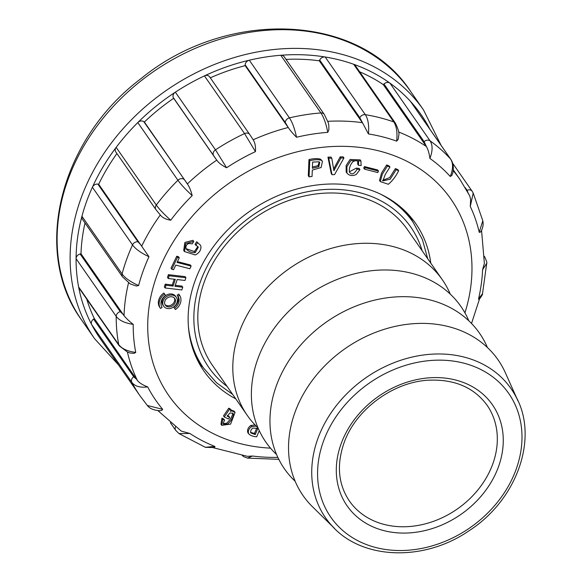 <?xml version="1.0" encoding="UTF-8"?>
<svg xmlns="http://www.w3.org/2000/svg" width="582" height="582" viewBox="0 0 582 582"><rect width="100%" height="100%" fill="white"/><g stroke="black" fill="none" stroke-linecap="round" stroke-linejoin="round"><path stroke-width="0.87" d="M258.008 427.857A118.793 96.612 -34.8 0 1 247.328 415.468L212.335 365.176A118.793 96.612 -34.8 0 1 204.158 282.212A118.793 96.612 -34.8 0 1 299.97 197.065A118.793 96.612 -34.8 0 1 407.364 229.49L442.356 279.782A118.793 96.612 -34.8 0 1 450.257 294.106M247.328 415.468A118.793 96.612 -34.8 0 1 239.144 332.504A118.793 96.612 -34.8 0 1 334.956 247.357A118.793 96.612 -34.8 0 1 442.356 279.782M276.581 454.557A118.793 96.612 -34.8 0 1 257.724 359.203A118.793 96.612 -34.8 0 1 363.001 271.976A118.793 96.612 -34.8 0 1 468.83 320.806M295.161 481.263A118.793 96.612 -34.8 0 1 276.305 385.91A118.793 96.612 -34.8 0 1 381.574 298.675A118.793 96.612 -34.8 0 1 487.41 347.512M334.039 527.939L312.534 506.806A118.793 96.612 -34.8 0 1 294.878 412.609A118.793 96.612 -34.8 0 1 399.194 325.564A118.793 96.612 -34.8 0 1 505.322 372.676L517.66 400.19M334.563 528.463A113.01 91.905 -34.8 0 1 330.489 524.127A113.01 91.905 -34.8 0 1 317.772 438.857A113.01 91.905 -34.8 0 1 413.569 356.744A113.01 91.905 -34.8 0 1 515.317 395.542A113.01 91.905 -34.8 0 1 517.965 400.867M177.197 295.22A9.654 7.85 -34.8 0 1 173.763 307.151L175.437 309.551A11.582 9.421 145.2 0 0 179.547 295.212A11.582 9.421 145.2 0 0 179.532 295.198L177.954 296.303A9.654 7.85 -34.8 0 1 177.961 296.318A9.654 7.85 -34.8 0 1 174.542 308.264M178.783 294.121A11.582 9.421 145.2 0 0 178.776 294.099A11.582 9.421 145.2 0 0 178.761 294.085L177.175 295.19L177.954 296.303M176.375 297.417L175.604 296.303A7.719 6.278 145.2 0 0 165.681 295.561A7.719 6.278 145.2 0 0 162.924 305.128L163.702 306.241A7.719 6.278 145.2 0 0 167.623 308.54A7.719 6.278 145.2 0 0 175.626 305.106A7.719 6.278 145.2 0 0 176.375 297.417A7.719 6.278 145.2 0 0 166.452 296.675A7.719 6.278 145.2 0 0 163.702 306.241M165.543 295.394L164.641 294.114A11.582 9.421 145.2 0 0 160.53 308.445A11.582 9.421 145.2 0 0 160.545 308.46L162.123 307.354A9.654 7.85 -34.8 0 1 162.116 307.34A9.654 7.85 -34.8 0 1 165.543 295.394L163.862 293.001A11.582 9.421 145.2 0 0 159.759 307.332A11.582 9.421 145.2 0 0 159.766 307.347L160.523 308.431M255.04 424.911L250.864 425.464C248.085 427.472 247.066 429.843 247.816 432.586L248.587 433.699C250.202 435.474 252.886 436.507 256.647 436.813L259.266 430.68M229.679 417.345L227.082 416.123L230.123 412.885L233.098 413.438L233.498 414.995C232.494 418.523 230.436 421.652 227.329 424.365L223.575 424.249L223.284 423.15L224.572 420.124L222.724 419.258L221.749 425.34L230.603 424.118L235.07 412.391L232 410.943L230.356 411.321L230.938 409.983L230.159 408.87L228.733 408.2L223.503 415.875L224.274 416.988L228.551 419.004L229.679 417.345L228.908 416.232L227.467 415.555M235.07 412.391L234.299 411.278L230.843 409.852M224.572 420.124L223.794 419.011L221.953 418.145L220.971 424.227L221.749 425.34M232.618 412.98L232.727 413.882C231.716 417.41 229.664 420.539 226.558 423.252L223.321 423.609M182.755 287.217L174.927 286.3L177.175 279.549L184.996 280.459L185.905 277.73L169.18 275.781L168.271 278.509L175.313 279.331L173.072 286.082L166.03 285.26L165.121 287.981L181.846 289.938L182.755 287.217L181.977 286.104L175.255 285.318M174.214 279.2L172.294 284.969L165.252 284.147L164.35 286.868L165.121 287.981M185.905 277.73L185.127 276.617L168.402 274.668L167.5 277.396L168.271 278.509M191.136 266.09L177.044 262.431L179.263 257.811L177.503 257.353L171.799 269.248L173.56 269.706L175.771 265.086L189.863 268.746L191.136 266.09L190.358 264.977L177.437 261.616M179.263 257.811L178.485 256.698L176.732 256.24L171.021 268.135L171.799 269.248M200.332 245.051L196.665 241.741L195.043 244.287L198.346 247.132L195.188 252.632C191.252 252.741 188.219 251.46 186.08 248.783C185.491 246.281 186.429 244.498 188.888 243.443L192.213 243.873L193.762 241.443L192.984 240.33L184.88 242.447L183.701 250.449L184.479 251.555L195.225 254.96C199.131 253.068 201.037 250.282 200.95 246.586L200.332 245.051L196.665 241.741M197.851 246.586L194.41 251.519L186.044 248.689M322.45 161.301L320.631 159.221C317.721 158.319 313.836 158.435 308.969 159.584L308.3 175.757L309.078 176.87L312.039 176.448L312.301 170.104L321.104 167.529L322.45 161.301L321.402 160.334C318.5 159.424 314.607 159.548 309.74 160.697L308.969 159.584M398.655 170.744L396.182 169.704L390.144 179.22L382.847 180.9L385.32 174.338L389.933 167.078L389.154 165.965L386.681 164.924L381.581 172.963L379.508 180.471L380.286 181.584L388.361 184.276C392.399 180.893 395.833 176.375 398.655 170.744L397.884 169.631L395.411 168.591L389.649 177.663L382.541 180.304M343.955 157.955L340.907 158.013L333.893 170.642L331.776 158.18L330.998 157.067L327.957 157.125L331.231 173.567L332.002 174.68L334.541 174.636L343.955 157.955L343.176 156.842L340.135 156.9L333.624 169.056M364.434 166.561L363.728 168.045L364.499 169.158L377.754 172.556L378.46 171.079L377.689 169.966L364.434 166.561L365.205 167.674L364.499 169.158M360.942 160.981L350.873 160.581L346.908 166.612L346.952 173.08C349.28 175.786 352.394 176.251 356.286 174.484L359.938 169.566L357.115 169.246C353.987 174.324 351.419 175.233 349.411 171.974C348.967 168.431 350.066 165.07 352.721 161.891C355.318 160.21 357.275 160.254 358.599 162.014L358.425 165.252L361.124 165.557L360.942 160.981L360.171 159.868L350.095 159.475L346.137 165.499L346.159 171.937L346.916 173.029M357.828 160.901L357.654 164.139L358.425 165.252M359.938 169.566L359.167 168.453L356.344 168.133L349.353 171.835M235.746 398.823A129.044 104.942 -34.8 0 1 203.926 371.032A129.044 104.942 -34.8 0 1 249.918 211.186A129.044 104.942 -34.8 0 1 415.781 223.641A129.044 104.942 -34.8 0 1 430.775 263.137M430.04 129.459A195.661 159.119 145.2 0 0 410.434 101.326A4.656 3.79 -34.8 0 1 410.696 101.646L450.817 159.323A4.656 3.79 145.2 0 0 450.563 159.002L410.434 101.326A195.661 159.119 145.2 0 0 389.925 83.124A195.661 159.119 145.2 0 0 353.66 64.267A4.656 3.79 -34.8 0 1 355.267 65.468L395.389 123.144A4.656 3.79 145.2 0 0 393.781 121.944L353.66 64.267A195.661 159.119 145.2 0 0 325.192 57A195.661 159.119 145.2 0 0 280.793 55.268A4.656 3.79 -34.8 0 1 284.132 56.687L324.261 114.363L328.226 122.591L328.794 124.955L328.881 129.815L327.775 132.361A185.28 150.68 145.2 0 0 296.536 137.25C292.877 133.591 290.112 130.339 288.25 127.494L285.296 122.526L245.175 64.849A4.656 3.79 -34.8 0 1 249.292 60.201A195.661 159.119 145.2 0 0 204.435 75.893A4.656 3.79 -34.8 0 1 209.6 76.817L249.729 134.493A4.656 3.79 145.2 0 0 244.564 133.569L204.435 75.893A195.661 159.119 145.2 0 0 175.357 92.16A195.661 159.119 145.2 0 0 137.796 122.569A4.656 3.79 -34.8 0 1 143.739 121.587L144.372 122.024A190.54 154.958 -34.8 0 1 173.669 98.307L173.327 97.63A4.656 3.79 -34.8 0 1 175.357 92.16L215.478 149.836L226.602 167.762C222.004 165.47 218.723 162.924 216.759 160.137L173.327 97.63M383.982 84.004A4.656 3.79 -34.8 0 1 389.925 83.124L430.047 140.8C432.804 145.034 432.753 150.905 429.909 158.428C429.225 153.335 428.054 149.37 426.402 146.533L424.111 141.673L383.982 84.004L383.32 84.637L425.602 145.413M359.683 71.819A190.54 154.958 -34.8 0 1 383.32 84.637M319.685 60.026A4.656 3.79 -34.8 0 1 325.192 57L365.314 114.676C368.122 118.932 369.163 125.356 368.45 133.947L359.807 117.702L319.685 60.026L319.307 60.812L361.589 121.587M286.017 59.393A190.54 154.958 -34.8 0 1 319.307 60.812M210.298 77.828A190.54 154.958 -34.8 0 1 245.153 65.65L245.175 64.849M144.372 122.024L187.368 183.927C189.339 186.713 190.947 190.605 192.191 195.617A185.28 150.68 145.2 0 0 170.73 220.214C165.819 219.414 162.334 217.661 160.29 214.962L155.903 209.593L115.774 151.917A4.656 3.79 -34.8 0 1 116.16 147.37A195.661 159.119 145.2 0 0 92.392 187.229A4.656 3.79 -34.8 0 1 97.856 184.116L98.685 184.232A190.54 154.958 -34.8 0 1 116.917 153.561M98.685 184.232L148.963 256.727C141.011 252.988 135.533 249.045 132.521 244.906L92.392 187.229A195.661 159.119 145.2 0 0 81.938 216.264L122.067 273.94A4.656 3.79 145.2 0 0 122.496 276.843L82.375 219.174A4.656 3.79 -34.8 0 1 81.938 216.264A195.661 159.119 145.2 0 0 76.082 258.692A4.656 3.79 -34.8 0 1 80.12 253.985L80.993 253.767A190.54 154.958 -34.8 0 1 85.023 222.979M80.993 253.767L124.031 315.684C126.105 318.274 129.175 321.177 133.22 324.392C124.897 323.126 119.223 320.449 116.204 316.368L76.082 258.692A195.661 159.119 145.2 0 0 78.621 286.948L118.743 344.624A4.656 3.79 145.2 0 0 119.252 345.846L79.13 288.17A4.656 3.79 -34.8 0 1 78.621 286.948A195.661 159.119 145.2 0 0 91.672 324.596A4.656 3.79 -34.8 0 1 93.593 319.111L94.357 318.594A190.54 154.958 -34.8 0 1 86.747 299.119M173.669 98.307L215.951 159.082M253.148 139.775L252.45 138.661L253.148 139.775C255.018 142.619 255.782 146.562 255.447 151.626A185.28 150.68 145.2 0 0 226.602 167.762M148.963 256.727A185.28 150.68 145.2 0 0 138.596 285.529L136.377 286.031L130.237 283.907L122.496 276.85M133.22 324.392A185.28 150.68 145.2 0 0 135.744 352.423L134.115 353.347L130.303 353.056L127.407 352.008L119.252 345.846M94.357 318.594L137.417 380.504C139.491 383 142.917 385.131 147.697 386.914A185.28 150.68 145.2 0 0 162.669 409.321L161.818 410.375L159.715 410.725M157.889 410.608L181.344 431.124L189.885 433.474A185.28 150.68 145.2 0 0 214.722 446.387L215.02 446.75L213.929 447.623M213.398 447.754L247.401 456.332L252.493 456.026A185.28 150.68 145.2 0 0 277.84 457.379M479.357 299.192L478.731 299.366L478.571 298.784A185.28 150.68 145.2 0 0 482.587 269.735L484.377 263.442L481.554 230.305M481.088 231.214L480.063 232.378L479.219 232.24A185.28 150.68 145.2 0 0 470.278 206.457L470.642 199.233L469.681 195.77L460.064 179.62A190.54 154.958 -34.8 0 0 453.189 170.628M452.789 173.072L451.807 175.488L450.25 176.484A185.28 150.68 145.2 0 0 429.909 158.428M395.389 123.144C398.088 128.746 399.252 132.601 398.888 134.704L398.204 139.309L396.684 141.157A185.28 150.68 145.2 0 0 368.45 133.947M245.153 65.65L287.435 126.425M198.935 362.942A129.044 104.942 145.2 0 0 203.031 367.3M412.594 221.502A129.044 104.942 145.2 0 0 409.924 216.155M97.856 184.116L137.985 241.792A4.656 3.79 145.2 0 0 132.521 244.906A195.661 159.119 -34.8 0 0 122.067 273.94C125.079 278.087 130.586 281.95 138.596 285.529M137.985 241.792L140.968 245.007M80.12 253.985L120.248 311.661A4.656 3.79 145.2 0 0 116.204 316.368A195.661 159.119 -34.8 0 0 118.743 344.624C121.762 348.705 127.429 351.31 135.744 352.423M120.248 311.661L123.275 314.542M91.672 324.596A195.661 159.119 145.2 0 0 100.002 338.309L140.131 395.986A195.661 159.119 -34.8 0 1 131.801 382.272L91.672 324.596M159.89 410.725C153.735 410.288 149.559 408.542 147.377 405.494L162.669 409.321M147.697 386.914C140.095 387.852 134.798 386.31 131.801 382.272A4.656 3.79 145.2 0 1 133.715 376.787L136.639 379.369M205.388 447.289L214.722 446.387M189.885 433.474L178.987 433.561M252.493 456.026L247.474 458.078M486.661 263.428L482.587 269.735M478.571 298.784L482.485 293.75M472.424 191.725A4.656 3.79 145.2 0 0 472.162 191.267L473.195 193.071L470.278 206.457M479.219 232.24L482.798 220.789C483.569 224.332 482.965 227.846 481.016 231.338M468.401 193.784L467.077 190.307L465.251 187.673M450.25 176.484C453.211 169.064 453.32 163.236 450.563 159.002A195.661 159.119 -34.8 0 0 430.047 140.8A4.656 3.79 145.2 0 0 424.111 141.673M396.684 141.157C397.557 132.601 396.589 126.199 393.781 121.944A195.661 159.119 -34.8 0 0 365.314 114.676A4.656 3.79 145.2 0 0 359.807 117.702M327.775 132.361C326.065 123.675 323.781 117.208 320.915 112.944L280.793 55.268A195.661 159.119 145.2 0 0 249.292 60.201L289.421 117.877C292.288 122.133 294.659 128.593 296.536 137.25M255.447 151.626L244.564 133.569A195.661 159.119 -34.8 0 0 215.478 149.836A4.656 3.79 145.2 0 0 213.456 155.307M192.191 195.617C185.658 189.565 180.9 184.443 177.925 180.245L137.796 122.569A195.661 159.119 145.2 0 0 116.16 147.37L156.289 205.046C159.264 209.236 164.073 214.3 170.73 220.214M143.739 121.587L186.655 182.799M357.115 169.246L356.344 168.133M349.687 172.447L349.411 171.974M378.46 171.079L365.205 167.674M340.907 158.013L340.135 156.9M334.148 170.635L333.806 170.148M331.776 158.18L328.728 158.239L327.957 157.125M328.728 158.239L332.002 174.68M396.182 169.704L395.411 168.591M389.933 167.078L387.452 166.037L386.681 164.924M387.452 166.037L382.352 174.076L380.286 181.584M319.038 161.803L319.714 162.349L318.834 166.721L312.374 168.314L312.629 162.065L319.038 161.803M319.227 161.898L318.063 165.608L312.425 167.078M309.74 160.697L309.078 176.87M197.444 242.854L195.821 245.4M186.349 249.249L186.08 248.783M193.762 241.443L185.651 243.56L184.479 251.555M177.503 257.353L176.732 256.24M169.18 275.781L168.402 274.668M173.072 286.082L172.294 284.969M166.03 285.26L165.252 284.147M230.938 409.983L229.512 409.313L228.733 408.2M229.512 409.313L224.274 416.988M222.724 419.258L221.953 418.145M255.229 434.579L250.777 432.935C250.333 431.073 251.031 429.443 252.864 428.054L257.877 428.388L255.229 434.579L254.458 433.466L250.551 432.353M256.727 428.156L254.458 433.466M256.211 426.104L251.642 426.577C248.863 428.585 247.845 430.956 248.587 433.699L247.816 432.586M164.641 294.114L163.862 293.001M168.227 306.867A5.791 4.707 145.2 0 0 174.229 304.284A5.791 4.707 145.2 0 0 174.789 298.522A5.791 4.707 145.2 0 0 167.347 297.962A5.791 4.707 145.2 0 0 165.288 305.135A5.791 4.707 145.2 0 0 168.227 306.867M164.946 304.546A5.791 4.707 145.2 0 0 167.449 305.754A5.791 4.707 145.2 0 0 174.535 301.098A5.791 4.707 145.2 0 0 174.353 297.999M179.532 295.198L178.761 294.085M379.726 193.762A127.647 103.807 -34.8 0 1 413.082 222.215L405.836 211.79M232.676 394.421L216.504 382.752L203.518 368.006A127.647 103.807 -34.8 0 1 188.444 326.837M227.126 386.433A122.984 100.017 -34.8 0 1 200.426 281.673A122.984 100.017 -34.8 0 1 314.789 190.503A122.984 100.017 -34.8 0 1 422.154 250.747M323.359 441.534A108.361 88.122 -34.8 0 1 497.348 380.657A108.361 88.122 -34.8 0 1 438.61 543.806A108.361 88.122 -34.8 0 1 323.359 441.534M341.023 444.059A88.515 71.986 -34.8 0 1 483.14 394.334A88.515 71.986 -34.8 0 1 435.161 527.598A88.515 71.986 -34.8 0 1 341.023 444.059M487.061 405.218A83.852 68.196 -34.8 0 1 457.168 509.09A83.852 68.196 -34.8 0 1 349.389 501C338.331 484.442 336.491 465.251 343.853 443.411C355.136 410.121 392.508 382.112 428.287 380.213C454.353 379.028 473.944 387.357 487.061 405.218M464.938 312.876A171.901 139.804 145.2 0 0 363.648 147.908A171.901 139.804 145.2 0 0 154.565 282.423A171.901 139.804 145.2 0 0 270.499 448.147M141.695 246.15A190.54 154.958 -34.8 0 1 160.283 214.976M187.375 183.927A190.54 154.958 -34.8 0 1 216.751 160.137M327.768 121.325A190.54 154.958 -34.8 0 1 362.404 122.686M253.155 139.775A190.54 154.958 -34.8 0 1 288.243 127.494M124.031 315.684A190.54 154.958 -34.8 0 1 128.557 282.743M137.417 380.504A190.54 154.958 -34.8 0 1 127.422 352.008M398.597 131.998A190.54 154.958 -34.8 0 1 426.402 146.533M423.507 109.94L410.506 91.25A200.317 162.909 145.2 0 0 153.03 71.921A200.317 162.909 145.2 0 0 81.626 320.056L94.633 338.746A200.317 162.909 -34.8 0 1 166.03 90.617A200.317 162.909 -34.8 0 1 423.507 109.94L441.091 145.34M93.593 319.111L133.715 376.787M175.524 426.868A4.656 3.79 145.2 0 0 175.706 430.353M472.14 191.238A4.656 3.79 145.2 0 0 467.077 190.307M285.296 122.526A4.656 3.79 145.2 0 1 289.421 117.877A195.661 159.119 -34.8 0 1 320.915 112.944A4.656 3.79 145.2 0 1 324.239 114.334M155.874 209.549A4.656 3.79 145.2 0 1 156.289 205.046A195.661 159.119 -34.8 0 1 177.925 180.245A4.656 3.79 145.2 0 1 183.868 179.263M318.834 166.721L318.063 165.608M321.402 160.334L320.631 159.221M195.188 252.632L194.41 251.519M233.498 414.995L232.727 413.882M227.329 424.365L226.558 423.252M232 410.943L231.221 409.83M251.642 426.577L250.864 425.464M203.518 368.006L196.272 357.588M413.082 222.215L422.394 239.508L427.712 258.728M515.317 395.542C539.369 436.886 517.42 499.785 468.997 530.784C423.31 562.445 359.945 559.76 330.489 524.127M471.522 323.468L479.473 299.068M453.269 169.849L460.064 179.62M410.506 91.25C359.771 13.19 227.147 7.995 141.128 78.534C59.982 139.462 31.406 251.715 81.626 320.056M140.131 395.986L147.406 405.545M205.577 447.413L178.914 433.546M178.987 433.575L175.735 430.389L170.402 422.721M214.045 447.587L205.417 447.325M279.018 459.344L247.357 458.107M242.265 455.524L243.734 456.681L247.525 458.107M486.705 263.326L482.478 293.99M482.485 293.815C482.914 294.034 481.86 295.838 479.321 299.221M486.683 263.464C487.272 263.224 486.559 260.932 484.544 256.597L484.391 256.378M473.188 193.042L482.864 220.949M472.162 191.267L452.672 163.258M450.817 159.323C453.08 162.8 453.829 166.889 453.065 171.603L452.752 173.232M249.729 134.493L252.814 139.207M94.633 338.746L118.524 364.929M346.93 173.05L346.159 171.937M160.53 308.445L159.759 307.332M179.547 295.212L178.776 294.099"/></g></svg>

